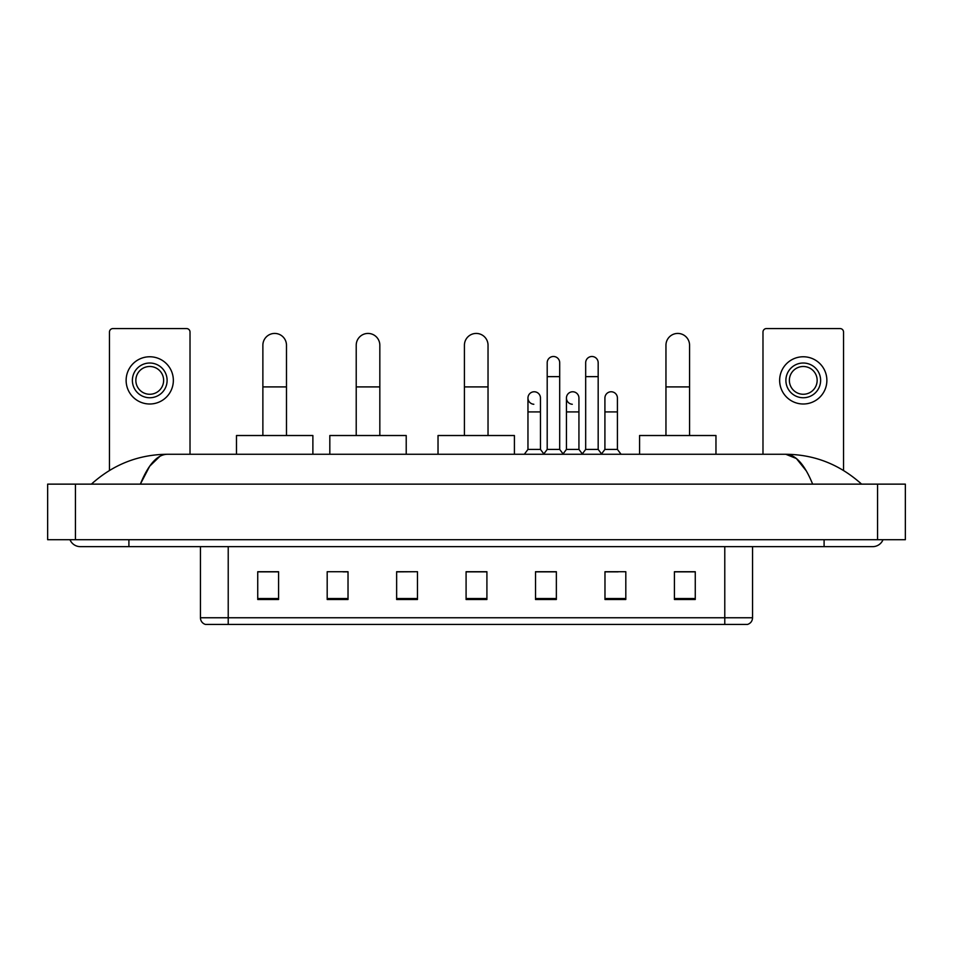 <?xml version="1.0" encoding="UTF-8"?>
<svg xmlns="http://www.w3.org/2000/svg" width="953" height="953" viewBox="0 0 953 953"><rect width="100%" height="100%" fill="white"/><g stroke="black" fill="none" stroke-linecap="round" stroke-linejoin="round"><path stroke-width="1.43" d="M724.78 624.429L724.78 617.758L752.56 617.758C752.37 621.094 750.702 623.31 747.557 624.429L205.443 624.429A6.945 6.945 0 0 1 200.44 617.758L200.44 546.641M695.261 599.497L695.261 571.717L674.426 571.717L674.426 599.497L695.261 599.497M625.811 599.497L625.811 571.717L604.976 571.717L604.976 599.497L625.811 599.497M556.361 599.497L556.361 571.717L535.526 571.717L535.526 599.497L556.361 599.497M278.574 599.497L278.574 571.717L257.739 571.717L257.739 599.497L278.574 599.497M348.024 599.497L348.024 571.717L327.189 571.717L327.189 599.497L348.024 599.497M417.474 599.497L417.474 571.717L396.639 571.717L396.639 599.497L417.474 599.497M486.912 599.497L486.912 571.717L466.088 571.717L466.088 599.497L486.912 599.497M604.976 571.86L618.104 571.86M417.474 571.717L396.639 571.86L417.474 571.717M343.02 571.86L348.024 571.86M546.51 571.86L541.161 571.86M486.912 571.86L466.088 571.86M278.574 571.86L257.739 571.86M556.361 571.86L535.526 571.86M695.261 571.86L674.426 571.86M128.905 539.696L128.905 546.641L872.71 546.641A11.114 11.114 0 0 0 883.014 539.696A11.114 11.114 0 0 1 872.71 546.641A11.114 11.114 0 0 0 883.014 539.696A11.114 11.114 0 0 1 872.71 546.641M69.986 539.696A11.114 11.114 0 0 0 80.29 546.641A11.114 11.114 0 0 1 69.986 539.696A11.114 11.114 0 0 0 80.29 546.641L128.905 546.641M812.647 484.136C804.677 464.528 795.731 454.569 785.796 454.271L167.204 454.271C157.269 454.569 148.323 464.528 140.353 484.136L149.704 466.184L159.985 456.237M75.43 484.136L905.35 484.136L905.35 539.696L47.65 539.696L47.65 484.136L75.43 484.136L75.43 539.696M905.35 484.136L905.35 539.696M859.237 481.992L861.595 484.136C839.736 464.456 814.47 454.498 785.796 454.271L796.374 458.512L806.286 470.877M93.763 481.992L91.405 484.136C113.157 464.492 138.423 454.545 167.204 454.271M190.016 454.271L190.016 332.049A3.467 3.467 0 0 0 186.55 328.571L112.93 328.571A3.467 3.467 0 0 0 109.464 332.049L109.464 470.46M149.74 363.022A17.357 17.357 0 0 0 132.384 380.378A17.357 17.357 0 0 0 149.74 397.746A17.357 17.357 0 0 0 167.109 380.378A17.357 17.357 0 0 0 149.74 363.022M149.74 366.488A13.89 13.89 0 0 0 135.85 380.378A13.89 13.89 0 0 0 149.74 394.268A13.89 13.89 0 0 0 163.63 380.378A13.89 13.89 0 0 0 149.74 366.488M149.74 404.001A23.611 23.611 0 0 0 173.351 380.378A23.611 23.611 0 0 0 149.74 356.767A23.611 23.611 0 0 0 126.13 380.378A23.611 23.611 0 0 0 149.74 404.001M262.873 435.521L262.873 345.236A11.805 11.805 0 0 1 274.678 333.431A11.805 11.805 0 0 1 286.484 345.236A11.805 11.805 0 0 0 274.678 333.431M286.484 435.521L286.484 345.236M312.882 454.271L312.882 435.521L236.487 435.521L236.487 454.271M356.219 435.521L356.219 345.236A11.805 11.805 0 0 1 368.025 333.431A11.805 11.805 0 0 1 379.83 345.236A11.805 11.805 0 0 0 368.025 333.431M379.83 435.521L379.83 345.236M406.216 454.271L406.216 435.521L329.821 435.521L329.821 454.271M464.421 435.521L464.421 345.236A11.805 11.805 0 0 1 476.226 333.431A11.805 11.805 0 0 1 488.031 345.236A11.805 11.805 0 0 0 476.226 333.431M488.031 435.521L488.031 345.236M514.417 454.271L514.417 435.521L438.023 435.521L438.023 454.271M665.956 435.521L665.956 345.236A11.805 11.805 0 0 1 677.762 333.431A11.805 11.805 0 0 1 689.567 345.236A11.805 11.805 0 0 0 677.762 333.431M689.567 435.521L689.567 345.236M715.965 454.271L715.965 435.521L639.57 435.521L639.57 454.271M547.201 376.638L559.697 376.638L559.697 449.411L547.201 449.411L547.201 362.748A6.254 6.254 0 0 1 553.848 356.505A6.254 6.254 0 0 1 559.697 362.748A6.254 6.254 0 0 0 553.848 356.505M547.201 449.411L543.555 454.271M559.697 449.411L563.342 454.271M585.678 376.638L598.174 376.638L598.174 449.411L585.678 449.411L585.678 362.748A6.254 6.254 0 0 1 592.313 356.505A6.254 6.254 0 0 1 598.174 362.748A6.254 6.254 0 0 0 592.313 356.505M585.678 449.411L582.033 454.271M598.174 449.411L601.819 454.271M533.823 404.263A6.254 6.254 0 0 1 527.962 398.02A6.254 6.254 0 0 1 534.609 391.778A6.254 6.254 0 0 1 540.458 398.02L540.458 411.91L527.962 411.91L527.962 398.02M540.458 411.91L540.458 449.411L527.962 449.411L527.962 411.91M527.962 449.411L524.317 454.271M540.458 449.411L543.829 453.902M572.3 404.263A6.254 6.254 0 0 1 566.439 398.02A6.254 6.254 0 0 1 573.075 391.778A6.254 6.254 0 0 1 578.936 398.02L578.936 411.91L566.439 411.91L566.439 398.02M578.936 411.91L578.936 449.411L566.439 449.411L566.439 411.91M566.439 449.411L563.068 453.902M578.936 449.411L582.307 453.902M604.917 398.02A6.254 6.254 0 0 1 611.552 391.778A6.254 6.254 0 0 1 617.413 398.02L617.413 411.91L604.917 411.91L604.917 398.02M617.413 411.91L617.413 449.411L604.917 449.411L604.917 411.91M604.917 449.411L601.546 453.902M617.413 449.411L621.058 454.271M843.536 470.46L843.536 332.049A3.467 3.467 0 0 0 840.069 328.571L766.45 328.571A3.467 3.467 0 0 0 762.984 332.049L762.984 454.271M803.26 363.022A17.357 17.357 0 0 0 785.891 380.378A17.357 17.357 0 0 0 803.26 397.746A17.357 17.357 0 0 0 820.616 380.378A17.357 17.357 0 0 0 803.26 363.022M803.26 366.488A13.89 13.89 0 0 0 789.37 380.378A13.89 13.89 0 0 0 803.26 394.268A13.89 13.89 0 0 0 817.15 380.378A13.89 13.89 0 0 0 803.26 366.488M803.26 404.001A23.611 23.611 0 0 0 826.87 380.378A23.611 23.611 0 0 0 803.26 356.767A23.611 23.611 0 0 0 779.649 380.378A23.611 23.611 0 0 0 803.26 404.001M200.44 617.758L228.22 617.758L228.22 624.429M228.22 546.641L228.22 617.758L724.78 617.758L724.78 546.641M486.912 598.532L466.088 598.532M417.474 598.532L396.639 598.532M348.024 598.532L327.189 598.532M278.574 598.532L257.739 598.532M556.361 598.532L535.526 598.532M625.811 598.532L604.976 598.532M695.261 598.532L674.426 598.532M824.095 539.696L824.095 546.641M877.57 484.136L877.57 539.696M262.873 386.906L286.484 386.906M356.219 386.906L379.83 386.906M464.421 386.906L488.031 386.906M665.956 386.906L689.567 386.906M752.56 617.758L752.56 546.641M559.697 376.638L559.697 362.748M598.174 376.638L598.174 362.748"/></g></svg>
